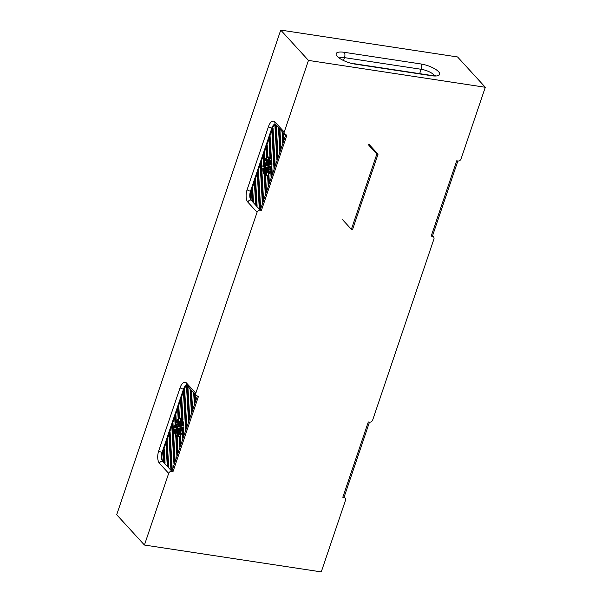 <?xml version="1.0" encoding="UTF-8"?>
<svg xmlns="http://www.w3.org/2000/svg" width="602" height="602" viewBox="0 0 602 602"><rect width="100%" height="100%" fill="white"/><g stroke="black" fill="none" stroke-linecap="round" stroke-linejoin="round"><path stroke-width="0.9" d="M456.685 160.832L431.19 236.135L432.371 236.315A2.701 2.227 -42.4 0 1 433.545 236.917A2.701 2.227 -42.4 0 1 433.907 239.099L372.653 420.076A2.701 2.227 -42.4 0 1 369.47 422.145L343.983 497.448L342.801 497.275L343.983 497.448A2.701 2.227 -42.4 0 1 345.149 498.057A2.701 2.227 -42.4 0 1 345.518 500.239L321.265 571.9L144.427 545.036L168.68 473.375A2.701 2.227 -42.4 0 1 171.863 471.306L197.351 396.003L198.532 396.176L197.351 396.003A2.701 2.227 -42.4 0 1 196.184 395.394A2.701 2.227 -42.4 0 1 195.816 393.211L257.077 212.235A2.701 2.227 -42.4 0 1 260.252 210.166L285.747 134.863L286.921 135.044L285.747 134.863A2.701 2.227 -42.4 0 1 284.573 134.254A2.701 2.227 -42.4 0 1 284.212 132.071L308.465 60.411L485.295 87.275L461.042 158.936A2.701 2.227 -42.4 0 1 457.859 161.005L432.371 236.315A2.701 2.227 -42.4 0 1 433.545 236.917A2.701 2.227 -42.4 0 1 433.907 239.099L372.653 420.076A2.701 2.227 -42.4 0 1 369.47 422.145L368.296 421.964L342.801 497.275L343.983 497.448A2.701 2.227 -42.4 0 1 345.149 498.057A2.701 2.227 -42.4 0 1 345.518 500.239L321.265 571.9L144.427 545.036L168.68 473.375A2.701 2.227 -42.4 0 1 171.863 471.306L173.045 471.486L198.532 396.176L197.351 396.003A2.701 2.227 -42.4 0 1 196.184 395.394A2.701 2.227 -42.4 0 1 195.816 393.211L257.077 212.235A2.701 2.227 -42.4 0 1 260.252 210.166L261.434 210.346L286.921 135.044L285.747 134.863A2.701 2.227 -42.4 0 1 284.573 134.254A2.701 2.227 -42.4 0 1 284.212 132.071L308.465 60.411L485.295 87.275L461.042 158.936A2.701 2.227 -42.4 0 1 457.859 161.005L456.685 160.832L431.19 236.135L456.685 160.832L457.859 161.005L456.685 160.832M265.956 166.054A3.04 1.422 98.6 0 1 266.137 165.272L265.572 165.377A10.52 4.929 -81.4 0 0 265.098 166.28L265.956 166.054M275.836 124.704A6.75 3.168 -81.4 0 0 272.39 128.587L251.011 191.745A6.75 3.168 -81.4 0 0 251.523 200.624L260.252 210.166L261.434 210.346L286.921 135.044L261.434 210.346L260.252 210.166L251.011 200.06A6.75 3.168 98.6 0 1 250.5 191.18A2.701 0.843 -161.3 0 1 247.113 189.705A9.451 4.432 98.6 0 0 247.836 202.137L257.077 212.235L247.836 202.137A9.451 4.432 98.6 0 1 247.113 189.705L268.492 126.54A9.451 4.432 98.6 0 1 274.963 121.973L284.212 132.071L274.963 121.973A2.701 2.227 -42.4 0 0 275.332 124.147A2.701 2.227 -42.4 0 1 274.963 121.973A9.451 4.432 98.6 0 0 268.492 126.54L247.113 189.705A2.701 0.843 -161.3 0 0 250.5 191.18L271.878 128.023A6.75 3.168 98.6 0 1 275.325 124.14A6.75 3.168 98.6 0 0 271.878 128.023A2.701 0.843 -161.3 0 1 268.492 126.54A2.701 0.843 -161.3 0 0 271.878 128.023L250.5 191.18L251.169 191.285L250.5 191.18A6.75 3.168 98.6 0 0 251.011 200.06A2.701 2.227 137.6 0 0 247.836 202.137A2.701 2.227 137.6 0 1 251.011 200.06L260.252 210.166M271.186 161.298L269.169 165.211L270.223 164.933A10.52 4.929 -81.4 0 0 271.186 161.298M270.689 163.496L269.899 165.016M268.018 165.512L266.761 165.843A1.46 0.685 98.6 0 1 267.566 164.895A1.46 0.685 98.6 0 1 268.018 165.512M266.566 165.889A1.821 0.858 98.6 0 1 267.627 164.534A1.821 0.858 98.6 0 1 268.206 165.46L268.642 165.347A2.671 1.249 98.6 0 0 267.755 163.699A2.671 1.249 98.6 0 0 266.137 166.001L266.566 165.889M269.831 166.348L270.418 166.43A10.859 5.087 98.6 0 1 270.08 167.123L269.372 167.258A10.859 5.087 98.6 0 0 269.831 166.348L271.878 165.806A9.451 4.432 98.6 0 1 265.933 175.679A9.451 4.432 98.6 0 1 262.75 168.199L264.278 167.8A10.859 5.087 98.6 0 0 263.285 171.833L264.165 172.571A22.718 10.648 -81.4 0 1 265.158 170.253M270.087 167.123A22.718 10.648 -81.4 0 0 271.562 166.521L271.487 167.522A10.859 5.087 98.6 0 1 268.101 170.148L268.522 171.081A22.718 10.648 -81.4 0 0 269.523 172.736L269.132 173.504A10.859 5.087 98.6 0 1 269.117 173.504A10.859 5.087 98.6 0 1 266.385 170.81L266.28 172.262A22.718 10.648 -81.4 0 0 266.219 175.205L265.73 175.295A10.859 5.087 98.6 0 1 265.241 168.846L264.662 169.975A22.718 10.648 -81.4 0 0 263.578 172.481M267.612 175.942L268.176 185.725L269.335 182.293L268.906 174.821A10.121 4.748 98.6 0 1 267.612 175.942L268.199 176.032A10.121 4.748 98.6 0 0 268.943 175.475M268.936 139.845L269.907 156.761A10.121 4.748 98.6 0 1 271.382 158.762L270.095 136.406L268.936 139.845L269.523 139.927L270.501 156.851A10.121 4.748 98.6 0 1 271.321 157.686M265.595 176.296A10.121 4.748 98.6 0 1 264.173 175.348L265.271 194.311L266.43 190.879L265.595 176.296M266.024 148.431L266.528 157.137A10.121 4.748 98.6 0 1 267.845 156.407L267.19 144.992L266.024 148.431L266.618 148.521L267.092 156.738M263.119 157.017L263.428 162.352A10.121 4.748 98.6 0 1 264.624 159.545L264.286 153.585L263.119 157.017L263.706 157.107L263.932 160.982M270.772 171.698A10.121 4.748 98.6 0 0 271.908 167.845L272.247 173.7L271.081 177.138L270.772 171.698L271.359 171.788A10.121 4.748 98.6 0 0 272.029 169.892M283.527 133.268L282.075 131.68L282.714 142.779L283.873 139.348L283.527 133.268M276.273 125.509A6.073 2.844 -81.4 0 0 275.874 125.389A6.073 2.844 -81.4 0 0 274.918 125.57L276.897 159.959L278.056 156.528L276.273 125.509M279.802 151.373L280.968 147.934L279.892 129.295L278.44 127.707L279.802 151.373M261.373 162.171L260.214 165.61L262.359 202.904L263.525 199.465L261.373 162.171M255.564 179.351L254.398 182.782L255.639 204.289L257.092 205.876L255.564 179.351M257.302 174.196L259.266 208.254L260.199 209.278L260.621 208.051L258.469 170.757L257.302 174.196L257.897 174.287L258.559 172.322M251.493 191.376L252.005 200.315L253.457 201.903L252.652 187.937L251.493 191.376L252.08 191.459L252.599 200.406L253.427 201.316M271.841 131.251L272.646 128.866A6.073 2.844 -81.4 0 1 273.015 127.94L275.152 165.114L273.993 168.545L271.841 131.251L272.428 131.341L273.097 129.385M271.419 160.839L271.126 160.2A22.718 10.648 -81.4 0 1 270.042 162.706L269.463 163.827A10.859 5.087 98.6 0 0 268.974 157.385L268.484 157.476A22.718 10.648 -81.4 0 1 268.424 160.418L268.319 161.87A10.859 5.087 98.6 0 0 265.58 159.176L266.159 159.259A10.859 5.087 98.6 0 1 266.174 159.267L265.58 159.176A10.859 5.087 98.6 0 0 265.572 159.169L265.173 159.944A22.718 10.648 -81.4 0 1 266.174 161.599L266.603 162.532A10.859 5.087 98.6 0 0 263.217 165.159L263.142 166.16A22.718 10.648 -81.4 0 1 264.617 165.558L265.324 165.422A10.859 5.087 98.6 0 0 264.872 166.333L262.826 166.874A9.451 4.432 98.6 0 1 268.77 156.994A9.451 4.432 98.6 0 1 271.953 164.481L270.418 164.88A10.859 5.087 98.6 0 0 271.419 160.839L271.622 160.877M268.748 166.626A3.04 1.422 98.6 0 1 268.567 167.409L269.132 167.303A10.52 4.929 -81.4 0 0 269.606 166.4L268.748 166.626L269.335 166.716A3.04 1.422 98.6 0 1 269.275 167.047M264.481 167.747A10.52 4.929 -81.4 0 0 263.518 171.382L265.535 167.469L264.481 167.747L265.392 167.755M268.567 166.679A2.671 1.249 98.6 0 1 266.949 168.981A2.671 1.249 98.6 0 1 266.061 167.333L266.498 167.221A1.821 0.858 98.6 0 0 267.077 168.139A1.821 0.858 98.6 0 0 268.131 166.792L268.567 166.679M269.267 164.211A10.52 4.929 -81.4 0 0 268.928 157.972L268.484 163.91A3.04 1.422 98.6 0 1 268.808 165.106L269.267 164.211M268.281 162.367A10.52 4.929 -81.4 0 0 265.745 159.553L267.476 163.368A3.04 1.422 98.6 0 1 267.807 163.338A3.04 1.422 98.6 0 1 268.191 163.526L268.281 162.367M266.746 162.849A10.52 4.929 -81.4 0 0 263.503 165.106L266.4 164.564A3.04 1.422 98.6 0 1 267.085 163.594L266.746 162.849M267.958 169.824A10.52 4.929 -81.4 0 0 271.201 167.574L268.304 168.116A3.04 1.422 98.6 0 1 267.619 169.087L267.958 169.824M266.423 170.313A10.52 4.929 -81.4 0 0 268.959 173.128L267.22 169.312A3.04 1.422 98.6 0 1 266.897 169.343A3.04 1.422 98.6 0 1 266.513 169.154L266.423 170.313L267.01 170.396A10.52 4.929 -81.4 0 0 268.868 172.932M265.437 168.47A10.52 4.929 -81.4 0 0 265.775 174.708L266.219 168.771A3.04 1.422 98.6 0 1 265.896 167.574L265.437 168.47L266.024 168.552A10.52 4.929 -81.4 0 0 265.956 172.27M267.943 166.837A1.46 0.685 98.6 0 1 267.13 167.777A1.46 0.685 98.6 0 1 266.686 167.168L267.943 166.837M263.443 166.709A9.451 4.432 98.6 0 1 263.495 166.212M263.834 164.331A9.451 4.432 98.6 0 1 265.347 160.185M265.933 159.229A9.451 4.432 98.6 0 1 269.064 157.062M271.826 161.991A10.859 5.087 98.6 0 1 271.103 164.7M268.974 157.385L269.561 157.476A10.859 5.087 98.6 0 1 270.132 162.51M266.174 159.267A10.859 5.087 98.6 0 1 268.387 160.945M263.142 166.16L263.729 166.25A22.718 10.648 -81.4 0 1 265.204 165.64L264.617 165.558M270.418 166.43L271.856 166.062M262.75 168.199L264.188 168.063M266.227 175.709A9.451 4.432 98.6 0 1 263.827 172.518M263.465 170.772A9.451 4.432 98.6 0 1 263.337 168.289M264.662 169.975L265.158 170.05M265.73 175.295L266.219 175.205M266.28 172.262L266.867 172.353A22.718 10.648 -81.4 0 0 266.806 175.295M266.904 171.826L266.867 172.353M268.522 171.081L269.117 171.171A22.718 10.648 -81.4 0 0 269.944 172.586M268.101 170.148L269.117 171.171M271.457 168.44A10.859 5.087 98.6 0 1 268.688 170.238M274.489 167.07L272.428 131.341M252.005 200.315L252.599 200.406M254.398 182.782L254.985 182.873L256.226 204.379L257.054 205.282M255.639 204.289L256.226 204.379M266.061 167.333L266.528 167.401M267.258 168.951A2.671 1.249 98.6 0 1 266.709 167.86M268.304 168.116L268.891 168.206A3.04 1.422 98.6 0 1 268.206 169.177L268.469 169.749M267.619 169.087L268.206 169.177M267.092 169.373L267.01 170.396M268.484 163.91L269.071 164A3.04 1.422 98.6 0 1 269.214 164.316M282.692 132.357L283.211 141.304M271.028 167.807L268.891 168.206M280.306 149.898L279.065 128.392M271.585 175.664L271.359 171.788M267.446 165.663A1.46 0.685 98.6 0 1 267.845 165.083M276.16 125.464A6.073 2.844 -81.4 0 0 275.505 125.66L277.394 158.484M264.376 155.15L263.706 157.107M267.446 167.68A1.46 0.685 98.6 0 1 267.28 167.258L267.845 167.108M267.19 164.692A2.671 1.249 98.6 0 1 268.033 163.819M267.627 164.534L268.214 164.624A1.821 0.858 98.6 0 1 268.582 164.903M266.686 167.168L267.28 167.258M268.101 168.078A1.821 0.858 98.6 0 1 267.664 168.229L267.077 168.139M270.185 137.971L269.523 139.927M268.673 184.25L268.199 176.032M268.131 166.792L268.53 166.852M265.572 165.377L266.084 165.452M265.068 167.838A10.52 4.929 -81.4 0 0 264.602 169.275M269.907 156.761L270.501 156.851M269.335 160.501L269.071 164M266.423 159.831L268.033 163.368M266.821 163.022A10.52 4.929 -81.4 0 0 264.263 164.963M265.768 192.836L264.79 175.919M274.918 125.57L275.505 125.66M267.28 146.557L266.618 148.521M261.464 163.736L260.801 165.693L262.863 201.429M260.214 165.61L260.801 165.693M255.654 180.916L254.985 182.873M252.742 189.502L252.08 191.459M259.266 208.254L260.342 208.871M259.861 208.345L257.897 174.287M177.567 427.194A3.04 1.422 98.6 0 1 177.74 426.412L177.176 426.517A10.52 4.929 -81.4 0 0 176.71 427.412L177.567 427.194M187.448 385.844A6.75 3.168 -81.4 0 0 184.001 389.72L162.623 452.885A6.75 3.168 -81.4 0 0 163.134 461.764L171.863 471.306L173.045 471.486L198.532 396.176L173.045 471.486L171.863 471.306L162.623 461.2A6.75 3.168 98.6 0 1 162.111 452.32L183.49 389.163A6.75 3.168 98.6 0 1 186.936 385.28A6.75 3.168 98.6 0 0 183.49 389.163L162.111 452.32L162.781 452.426L162.111 452.32A2.701 0.843 18.7 0 1 158.725 450.838A2.701 0.843 18.7 0 0 162.111 452.32A6.75 3.168 98.6 0 0 162.623 461.2L171.863 471.306M188.622 386.454A6.75 3.168 -81.4 0 0 187.583 385.859M182.797 422.431L180.781 426.351L181.834 426.073A10.52 4.929 -81.4 0 0 182.797 422.431M182.301 424.628L181.511 426.156M179.622 426.652L178.373 426.976A1.46 0.685 98.6 0 1 179.178 426.035A1.46 0.685 98.6 0 1 179.622 426.652M178.177 427.029A1.821 0.858 98.6 0 1 179.238 425.674A1.821 0.858 98.6 0 1 179.817 426.6L180.246 426.487A2.671 1.249 98.6 0 0 179.358 424.839A2.671 1.249 98.6 0 0 177.748 427.142L178.177 427.029M181.443 427.48L182.03 427.57A10.859 5.087 98.6 0 1 181.691 428.263L180.984 428.398A10.859 5.087 98.6 0 0 181.443 427.48L183.49 426.946A9.451 4.432 98.6 0 1 177.545 436.819A9.451 4.432 98.6 0 1 174.362 429.339L175.889 428.94A10.859 5.087 98.6 0 0 174.896 432.973L175.776 433.703A22.718 10.648 -81.4 0 1 176.762 431.393M181.699 428.263A22.718 10.648 -81.4 0 0 183.166 427.661L183.098 428.662A10.859 5.087 98.6 0 1 179.712 431.288L180.133 432.221A22.718 10.648 -81.4 0 0 181.134 433.876L180.735 434.644A10.859 5.087 98.6 0 1 180.728 434.644A10.859 5.087 98.6 0 1 177.996 431.943L177.891 433.402A22.718 10.648 -81.4 0 0 177.831 436.337L177.342 436.435A10.859 5.087 98.6 0 1 176.845 429.986L176.266 431.107A22.718 10.648 -81.4 0 0 175.182 433.613M179.223 437.082L179.787 446.865L180.946 443.426L180.517 435.961A10.121 4.748 98.6 0 1 179.223 437.082L179.81 437.165A10.121 4.748 98.6 0 0 180.555 436.616M180.54 400.977L181.518 417.901A10.121 4.748 98.6 0 1 182.993 419.903L181.706 397.546L180.54 400.977L181.134 401.067L182.105 417.991A10.121 4.748 98.6 0 1 182.933 418.826M177.199 437.436A10.121 4.748 98.6 0 1 175.784 436.48L176.875 455.451L178.041 452.019L177.199 437.436M177.635 409.571L178.139 418.27A10.121 4.748 98.6 0 1 179.456 417.54L178.802 406.132L177.635 409.571L178.222 409.661L178.696 417.878M174.73 418.157L175.039 423.492A10.121 4.748 98.6 0 1 176.235 420.685L175.889 414.718L174.73 418.157L175.317 418.247L175.543 422.122M182.376 432.83A10.121 4.748 98.6 0 0 183.52 428.985L183.858 434.84L182.692 438.271L182.376 432.83L182.97 432.921A10.121 4.748 98.6 0 0 183.633 431.032M195.131 394.408L193.678 392.82L194.318 403.919L195.484 400.488L195.131 394.408M187.884 386.65A6.073 2.844 -81.4 0 0 187.478 386.522A6.073 2.844 -81.4 0 0 186.522 386.71L188.509 421.099L189.668 417.66L187.884 386.65M191.413 412.505L192.58 409.074L191.504 390.435L190.051 388.847L191.413 412.505M172.985 423.311L171.826 426.743L173.97 464.037L175.137 460.605L172.985 423.311M167.168 440.483L166.009 443.922L167.251 465.429L168.703 467.017L167.168 440.483M168.914 435.336L170.878 469.394L171.811 470.418L172.225 469.191L170.08 431.897L168.914 435.336L169.508 435.427L170.17 433.463M163.104 452.508L163.616 461.456L165.068 463.043L164.263 449.077L163.104 452.508L163.691 452.599L164.203 461.546L165.038 462.449M183.452 392.391L184.257 390.006A6.073 2.844 -81.4 0 1 184.618 389.08L186.763 426.254L185.597 429.685L183.452 392.391L184.039 392.481L184.701 390.517M177.206 420.316L177.771 420.399A10.859 5.087 98.6 0 1 177.786 420.399L177.191 420.309A10.859 5.087 98.6 0 1 177.191 420.309L176.785 421.084A22.718 10.648 -81.4 0 1 177.786 422.732L178.215 423.673A10.859 5.087 98.6 0 0 174.828 426.299L174.753 427.292A22.718 10.648 -81.4 0 1 176.228 426.69L176.935 426.562A10.859 5.087 98.6 0 0 176.484 427.473L174.437 428.007A9.451 4.432 98.6 0 1 180.382 418.134A9.451 4.432 98.6 0 1 183.557 425.622L182.03 426.02A10.859 5.087 98.6 0 0 183.031 421.979L183.234 422.01M177.191 420.309A10.859 5.087 98.6 0 1 179.923 423.01L180.036 421.55A22.718 10.648 -81.4 0 0 180.096 418.616L180.577 418.525A10.859 5.087 98.6 0 1 181.074 424.967L181.653 423.846A22.718 10.648 -81.4 0 0 182.737 421.34L183.031 421.979M180.359 427.766A3.04 1.422 98.6 0 1 180.179 428.541L180.743 428.443A10.52 4.929 -81.4 0 0 181.217 427.54L180.359 427.766L180.946 427.856A3.04 1.422 98.6 0 1 180.886 428.188M176.085 428.887A10.52 4.929 -81.4 0 0 175.129 432.522L177.146 428.609L176.085 428.887L176.996 428.887M180.171 427.811A2.671 1.249 98.6 0 1 178.561 430.121A2.671 1.249 98.6 0 1 177.673 428.473L178.102 428.353A1.821 0.858 98.6 0 0 178.689 429.279A1.821 0.858 98.6 0 0 179.742 427.924L180.171 427.811M180.878 425.351A10.52 4.929 -81.4 0 0 180.54 419.112L180.096 425.042A3.04 1.422 98.6 0 1 180.419 426.239L180.878 425.351M179.885 423.507A10.52 4.929 -81.4 0 0 177.357 420.685L179.087 424.5A3.04 1.422 98.6 0 1 179.419 424.478A3.04 1.422 98.6 0 1 179.802 424.666L179.885 423.507M178.358 423.989A10.52 4.929 -81.4 0 0 175.114 426.246L178.011 425.704A3.04 1.422 98.6 0 1 178.696 424.734L178.358 423.989M179.562 430.964A10.52 4.929 -81.4 0 0 182.805 428.714L179.915 429.249A3.04 1.422 98.6 0 1 179.223 430.219L179.562 430.964M178.034 431.446A10.52 4.929 -81.4 0 0 180.57 434.268L178.832 430.453A3.04 1.422 98.6 0 1 178.508 430.483A3.04 1.422 98.6 0 1 178.117 430.295L178.034 431.446L178.621 431.536A10.52 4.929 -81.4 0 0 180.48 434.072M177.048 429.602A10.52 4.929 -81.4 0 0 177.387 435.84L177.831 429.911A3.04 1.422 98.6 0 1 177.507 428.714L177.048 429.602L177.635 429.693A10.52 4.929 -81.4 0 0 177.567 433.41M179.546 427.977A1.46 0.685 98.6 0 1 178.741 428.917A1.46 0.685 98.6 0 1 178.297 428.308L179.546 427.977M175.047 427.849A9.451 4.432 98.6 0 1 175.107 427.352M175.438 425.471A9.451 4.432 98.6 0 1 176.958 421.325M177.545 420.362A9.451 4.432 98.6 0 1 180.668 418.202M183.429 423.131A10.859 5.087 98.6 0 1 182.715 425.84M180.577 418.525L181.172 418.616A10.859 5.087 98.6 0 1 181.744 423.65M177.786 420.399A10.859 5.087 98.6 0 1 179.998 422.085M174.753 427.292L175.34 427.382A22.718 10.648 -81.4 0 1 176.815 426.78L176.228 426.69M182.03 427.57L183.459 427.194M174.362 429.339L175.799 429.203M177.838 436.841A9.451 4.432 98.6 0 1 175.438 433.651M175.077 431.912A9.451 4.432 98.6 0 1 174.949 429.429M176.266 431.107L176.77 431.19M177.342 436.435L177.831 436.337M177.891 433.402L178.478 433.493A22.718 10.648 -81.4 0 0 178.418 436.427M178.516 432.966L178.478 433.493M180.133 432.221L180.728 432.311A22.718 10.648 -81.4 0 0 181.556 433.718M179.712 431.288L180.728 432.311M183.068 429.58A10.859 5.087 98.6 0 1 180.299 431.378M186.101 428.21L184.039 392.481M163.616 461.456L164.203 461.546M166.009 443.922L166.596 444.013L167.838 465.512L168.665 466.422M167.251 465.429L167.838 465.512M177.673 428.473L178.139 428.541M178.869 430.091A2.671 1.249 98.6 0 1 178.32 429M179.915 429.249L180.502 429.339A3.04 1.422 98.6 0 1 179.817 430.31L180.081 430.889M179.223 430.219L179.817 430.31M178.696 430.513L178.621 431.536M180.096 425.042L180.683 425.132A3.04 1.422 98.6 0 1 180.826 425.456M194.303 393.497L194.822 402.445M182.639 428.94L180.502 429.339M191.91 411.031L190.676 389.532M183.189 436.796L182.97 432.921M179.057 426.803A1.46 0.685 98.6 0 1 179.456 426.224M187.771 386.604A6.073 2.844 -81.4 0 0 187.117 386.793L189.005 419.624M175.98 416.283L175.317 418.247M179.057 428.82A1.46 0.685 98.6 0 1 178.884 428.398L179.456 428.248M178.802 425.832A2.671 1.249 98.6 0 1 179.644 424.959M179.238 425.674L179.825 425.764A1.821 0.858 98.6 0 1 180.194 426.043M178.297 428.308L178.884 428.398M179.712 429.211A1.821 0.858 98.6 0 1 179.276 429.369L178.689 429.279M181.796 399.111L181.134 401.067M180.284 445.39L179.81 437.165M179.742 427.924L180.141 427.984M177.176 426.517L177.695 426.592M176.679 428.978A10.52 4.929 -81.4 0 0 176.213 430.415M181.518 417.901L182.105 417.991M180.946 421.641L180.683 425.132M178.034 420.971L179.637 424.508M178.433 424.154A10.52 4.929 -81.4 0 0 175.874 426.103M177.379 453.976L176.401 437.06M186.522 386.71L187.117 386.793M178.892 407.697L178.222 409.661M173.075 424.877L172.413 426.833L174.467 462.562M171.826 426.743L172.413 426.833M167.258 442.049L166.596 444.013M164.354 450.642L163.691 452.599M170.878 469.394L171.946 470.011M171.465 469.485L169.508 435.427M187.26 385.641A6.75 3.168 -81.4 0 0 186.755 385.95A6.75 3.168 -81.4 0 1 187.26 385.641M368.296 421.964L342.801 497.275L368.296 421.964L369.47 422.145L368.296 421.964M116.705 514.725L144.427 545.036L116.705 514.725L280.735 30.1L457.573 56.964L485.295 87.275L457.573 56.964L280.735 30.1L308.465 60.411L280.735 30.1L116.705 514.725M275.656 124.501A6.75 3.168 -81.4 0 0 275.152 124.817A6.75 3.168 -81.4 0 1 275.656 124.501M368.131 144.48L376.86 154.022L351.372 229.324L342.643 219.783M369.312 144.653L378.041 154.202L352.554 229.505L351.372 229.324M378.041 154.202L376.86 154.022M272.646 128.866L273.067 128.926M184.257 390.006L184.679 390.066M354.969 64.098A14.177 4.432 -161.3 0 1 337.203 56.317A14.177 4.432 -161.3 0 1 344.193 52.306A4.048 1.896 98.6 0 1 344.494 57.634A10.121 3.168 -161.3 0 0 339.581 57.815A10.121 3.168 -161.3 0 1 344.494 57.634L343.591 60.305L344.494 57.634L421.129 69.275A10.121 3.168 -161.3 0 1 434.396 75.611A10.121 3.168 -161.3 0 0 421.129 69.275A4.048 1.896 -81.4 0 0 420.821 63.947L344.193 52.306A4.048 1.896 98.6 0 1 344.494 57.634L421.129 69.275A4.048 1.896 -81.4 0 0 420.821 63.947A14.177 4.432 -161.3 0 1 438.587 71.721A14.177 4.432 -161.3 0 1 431.604 75.732L354.969 64.098A4.048 1.896 -81.4 0 0 354.345 63.737A4.048 1.896 -81.4 0 1 354.969 64.098A14.177 4.432 -161.3 0 1 337.203 56.317A14.177 4.432 -161.3 0 1 344.193 52.306L420.821 63.947A14.177 4.432 -161.3 0 1 438.587 71.721A14.177 4.432 -161.3 0 1 431.604 75.732A4.048 1.896 98.6 0 0 430.979 75.378A4.048 1.896 98.6 0 1 431.604 75.732L354.969 64.098M180.103 387.68A9.451 4.432 98.6 0 1 186.575 383.105A2.701 2.227 137.6 0 0 186.944 385.288L196.184 395.394L186.944 385.288A2.701 2.227 137.6 0 1 186.575 383.105L195.816 393.211L186.575 383.105A9.451 4.432 98.6 0 0 180.103 387.68L158.725 450.838A9.451 4.432 98.6 0 0 159.44 463.269L168.68 473.375L159.44 463.269A2.701 2.227 -42.4 0 1 162.623 461.2L162.623 461.2A2.701 2.227 -42.4 0 0 159.44 463.269A9.451 4.432 98.6 0 1 158.725 450.838L180.103 387.68A2.701 0.843 18.7 0 0 183.49 389.163L184.167 389.268L183.49 389.163A2.701 0.843 18.7 0 1 180.103 387.68M272.555 128.128L271.878 128.023L272.555 128.128M419.647 73.655L421.129 69.275L419.647 73.655M268.199 163.398L267.807 163.338M179.81 424.538L179.419 424.478M432.537 235.826L433.545 236.917L432.537 235.826M344.148 496.959L345.149 498.057L344.148 496.959M275.332 124.147L284.573 134.254L275.332 124.147M430.979 75.378L354.345 63.737L430.979 75.378L435.592 75.438L430.979 75.378"/></g></svg>

